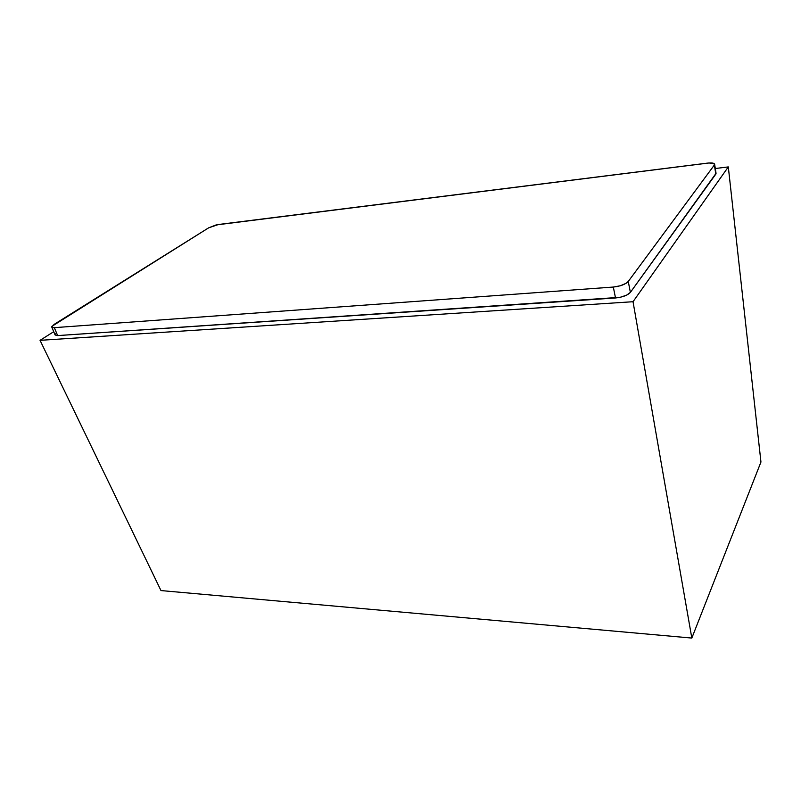 <?xml version="1.0" encoding="UTF-8"?>
<svg xmlns="http://www.w3.org/2000/svg" width="801" height="801" viewBox="0 0 801 801"><rect width="100%" height="100%" fill="white"/><g stroke="black" fill="none" stroke-linecap="round" stroke-linejoin="round"><path stroke-width="1.2" d="M53.717 331.704L40.05 340.335L633.03 301.717L728.309 166.918L715.303 168.52L728.309 166.918L760.95 462.027L728.309 166.918L633.03 301.717L691.824 638.067L760.95 462.027L691.824 638.067L633.03 301.717L40.05 340.335L53.717 331.704M160.981 590.567L40.05 340.335L160.981 590.567L691.824 638.067L160.981 590.567M56.42 332.966L55.059 334.778M55.109 334.978L57.662 335.589L54.318 327.659L613.316 287.048L620.254 285.787L626.052 283.334L628.254 281.461L714.382 164.986L715.804 174.137L630.387 292.385L628.254 281.461L714.382 164.986L714.031 163.504L708.975 162.983L216.05 224.951L208.64 227.834L51.865 326.367L52.415 327.549L54.318 327.659L613.316 287.048L615.518 297.972L57.662 335.589L54.318 327.659L51.765 327.078L55.109 334.978L57.662 335.589L620.134 297.311L626.532 295.189L630.387 292.385L716.044 173.336M714.632 164.225L716.054 173.356L714.632 164.215C714.142 163.024 711.658 162.673 707.183 163.154L218.553 224.48L208.64 227.834L54.138 324.385L51.765 327.078M613.316 287.048L615.518 297.972C622.627 297.211 627.583 295.349 630.387 292.385L628.254 281.461C625.431 284.385 620.455 286.247 613.316 287.048"/></g></svg>
